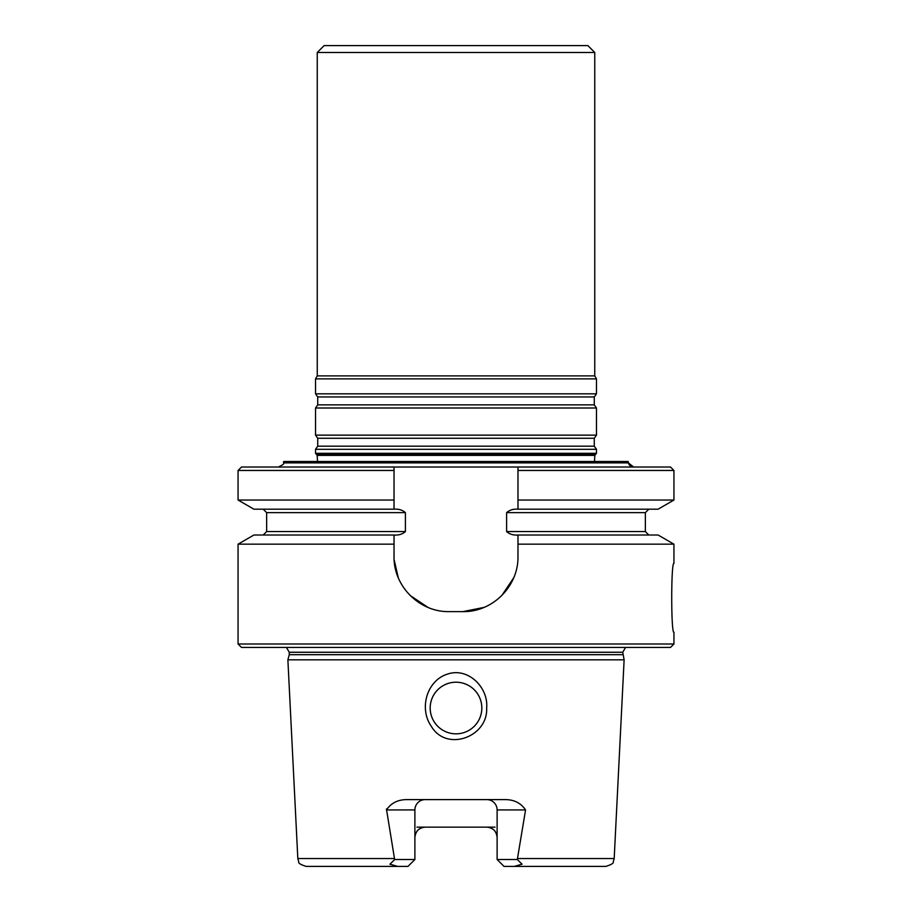 <?xml version="1.0" encoding="UTF-8"?>
<svg xmlns="http://www.w3.org/2000/svg" width="912" height="912" viewBox="0 0 912 912"><rect width="100%" height="100%" fill="white"/><g stroke="black" fill="none" stroke-linecap="round" stroke-linejoin="round"><path stroke-width="1.37" d="M278.354 467.012C287.542 462.726 282.07 463.262 283.86 461.506L628.151 461.506C628.482 464.858 630.317 466.693 633.658 467.012L628.334 462.886L283.689 462.886M481.832 708.02A25.821 25.821 0 0 0 456.011 682.199A25.821 25.821 0 0 0 430.179 708.02A25.821 25.821 0 0 0 456.011 733.841A25.821 25.821 0 0 0 481.832 708.02A25.821 25.821 0 0 0 456.011 682.199A25.821 25.821 0 0 0 430.179 708.02A25.821 25.821 0 0 0 456.011 733.841A25.821 25.821 0 0 0 481.832 708.02M394.03 467.012L394.03 470.455L238.066 470.455L241.509 467.012L517.982 467.012L517.982 470.455L517.982 467.012L517.982 470.455L517.982 467.012L394.03 467.012L394.03 500.038L238.066 500.038L253.924 509.192L394.03 509.192C398.533 508.805 402.329 509.956 405.407 512.635L405.407 531.571C402.329 534.261 398.533 535.401 394.03 535.013L253.924 535.013L238.066 544.168L238.066 589.688M501.839 595.49A55.085 55.085 0 0 1 501.817 595.513A55.085 55.085 0 0 0 501.839 595.49L513.741 577.706M484.033 607.403L462.897 611.621C492.514 612.18 518.529 586.302 517.982 556.537L517.982 535.013C513.467 535.401 509.683 534.261 506.605 531.571L506.605 512.635C509.705 509.945 513.49 508.805 517.982 509.192L517.982 500.038L673.945 500.038L658.088 509.192L517.982 509.192C513.49 508.805 509.705 509.945 506.605 512.635L506.605 531.571C509.683 534.261 513.467 535.401 517.982 535.013L658.088 535.013L673.945 544.168L673.945 563.422C670.981 561.37 670.993 634.319 673.945 632.278L673.945 643.986L238.066 643.986L238.066 606.024M427.979 607.403L410.183 595.502M398.27 577.706L394.121 559.683M456.011 733.841A25.821 25.821 0 0 0 478.367 695.115A25.821 25.821 0 0 0 433.645 695.115A25.821 25.821 0 0 0 456.011 733.841A25.821 25.821 0 0 0 478.367 695.115A25.821 25.821 0 0 0 433.645 695.115A25.821 25.821 0 0 0 456.011 733.841M316.567 454.643L595.445 454.643L594.863 455.396L596.482 453.298L315.529 453.298L316.567 454.643M317.547 461.506L317.148 455.396L317.547 461.506M673.945 544.168L517.982 544.168M462.897 611.621L449.114 611.621C419.429 612.18 393.482 586.222 394.03 556.537L394.03 544.168L238.066 544.168M238.055 589.688L238.055 606.024M394.03 500.038L394.03 509.192C398.533 508.805 402.329 509.956 405.407 512.635L405.407 531.571C402.329 534.261 398.533 535.401 394.03 535.013L394.03 544.168M517.982 467.012L670.502 467.012L673.945 470.455L673.945 500.038M517.982 500.038L517.982 470.455L673.945 470.455M397.712 866.4L389.937 864.2L394.702 859.514L394.474 858.545L297.825 858.545L298.794 862.034C298.281 863.185 300.709 864.644 306.079 866.4L408.006 866.4L414.892 859.514L414.892 809.936A10.328 10.328 0 0 1 425.231 799.607A10.328 10.328 0 0 0 414.892 809.936L386.449 809.936C390.94 803.233 397.541 799.79 406.25 799.607L505.761 799.607C514.482 799.79 521.083 803.233 525.563 809.936L517.309 859.514L497.12 859.514L497.12 809.936A10.328 10.328 0 0 0 486.791 799.607M495.056 827.15L486.791 827.15C492.97 827.663 496.413 831.106 497.12 837.478A10.328 10.328 0 0 0 491.066 828.085M486.791 827.15L416.955 827.15M414.892 837.478A10.328 10.328 0 0 1 420.124 828.495A10.328 10.328 0 0 0 414.892 837.478C415.598 831.117 419.041 827.674 425.231 827.15M394.702 859.514L414.892 859.514M394.474 858.545L386.437 808.978M625.586 647.429L622.748 652.251L624.127 659.821L287.884 659.821L297.825 858.545M431.251 726.214C418.893 708.67 426.713 680.466 447.598 674.059C468.255 667.06 488.604 687.671 486.655 708.02C488.159 736.805 446.572 752.446 431.251 726.214M517.537 858.545L614.186 858.545L613.217 862.034C613.73 863.185 611.302 864.644 605.933 866.4L504.005 866.4L497.12 859.514M514.3 866.4L522.074 864.2L517.309 859.514M622.748 654.679L289.264 654.679L287.884 659.821M673.945 643.986L670.502 647.429L241.509 647.429L238.066 643.986M594.464 461.506L594.863 455.396L317.148 455.396L594.863 455.396L594.464 461.506M317.251 52.486L594.761 52.486L587.875 45.6L324.136 45.6L317.251 52.486L317.251 375.892L315.529 378.879L315.529 393.824L596.482 393.824L596.482 378.879L315.529 378.879M594.761 52.486L594.761 375.892L317.251 375.892M594.761 375.892L596.482 378.879M594.282 404.86L317.729 404.86L315.529 408.006L596.482 408.006L594.282 404.86L594.282 396.959L596.482 393.824M596.482 408.006L596.482 435.138L315.529 435.138L315.529 408.006M594.282 446.173L317.729 446.173L315.529 449.32L596.482 449.32L594.282 446.173L594.282 438.273L596.482 435.138M596.482 449.32L596.482 453.298M405.407 531.571L266.646 531.571L263.203 535.013L266.646 531.571L405.407 531.571M645.365 531.571L506.605 531.571L645.365 531.571L648.808 535.013L645.365 531.571L645.365 512.635L506.605 512.635L645.365 512.635L648.808 509.192L645.365 512.635L645.365 531.571M405.407 512.635L266.646 512.635L263.203 509.192L266.646 512.635L266.646 531.571L266.646 512.635L405.407 512.635M622.748 652.251L289.264 652.251L289.264 654.679M525.563 809.936L497.12 809.936M594.282 396.959L317.729 396.959L315.529 393.824M594.282 438.273L317.729 438.273L315.529 435.138M238.066 470.455L238.066 500.038M614.186 858.545L624.127 659.821M289.264 652.251L286.425 647.429M317.729 396.959L317.729 404.86M317.729 438.273L317.729 446.173M315.529 449.32L315.529 453.298"/></g></svg>
